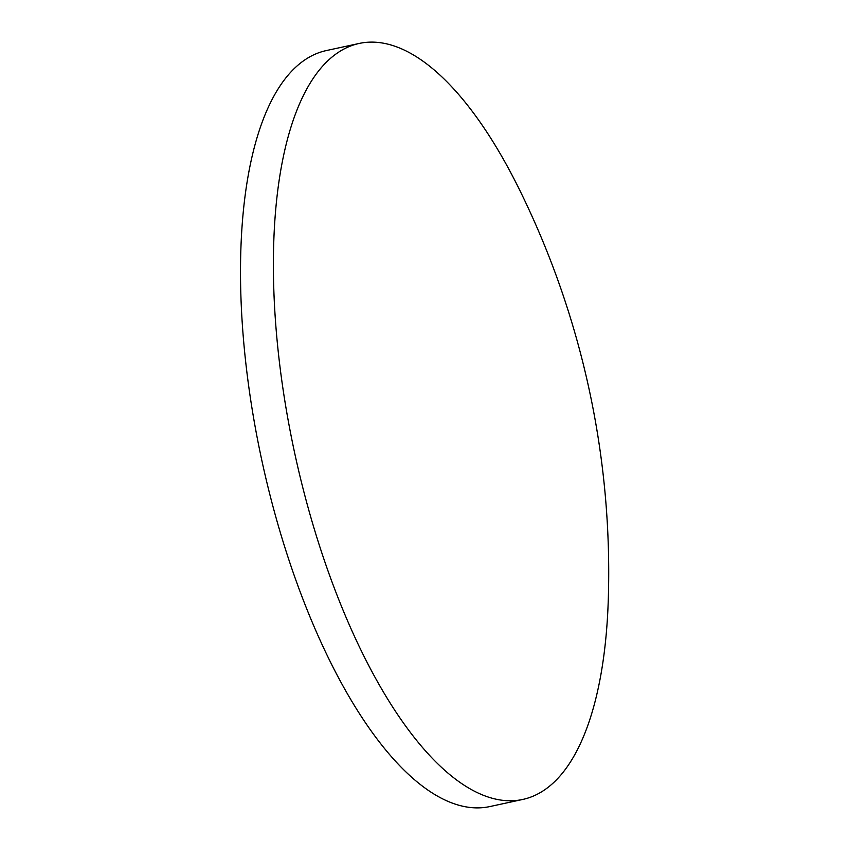 <?xml version="1.0" encoding="UTF-8"?>
<svg xmlns="http://www.w3.org/2000/svg" width="849" height="849" viewBox="0 0 849 849"><rect width="100%" height="100%" fill="white"/><g stroke="black" fill="none" stroke-linecap="round" stroke-linejoin="round"><path stroke-width="1.27" d="M562.187 773.428A386.741 149.7 -102.2 0 1 522.793 799.44A386.741 149.7 -102.2 0 1 308.463 508.933A386.741 149.7 -102.2 0 1 319.797 69.459A386.741 149.7 -102.2 0 1 359.191 43.448A386.741 149.7 -102.2 0 1 519.652 190.038A865.502 865.502 0 0 1 608.287 599.627A386.741 149.7 -102.2 0 1 562.187 773.428M522.793 799.44L489.915 806.55A386.741 149.7 -102.2 0 1 275.575 516.054A386.741 149.7 -102.2 0 1 286.92 76.58A386.741 149.7 -102.2 0 1 326.313 50.569L359.191 43.448"/></g></svg>
